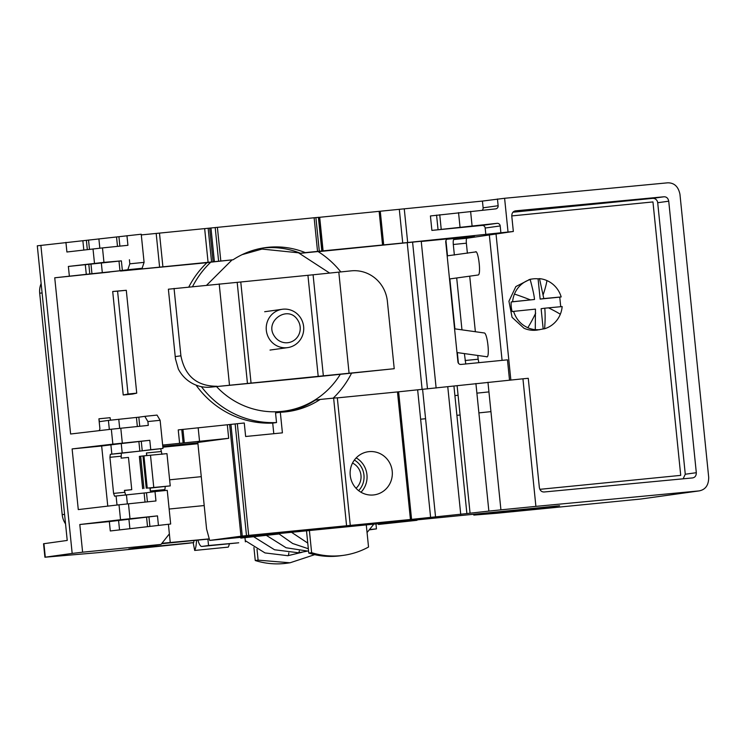 <?xml version="1.0" encoding="UTF-8"?>
<svg xmlns="http://www.w3.org/2000/svg" width="746" height="746" viewBox="0 0 746 746"><rect width="100%" height="100%" fill="white"/><g stroke="black" fill="none" stroke-linecap="round" stroke-linejoin="round"><path stroke-width="1.12" d="M318.803 217.375L404.257 208.824L407.68 242.525L513.341 231.474L466.912 238.235C466.315 238.608 466.138 240.268 466.371 243.196L453.298 244.492C453.064 241.564 453.242 239.904 453.838 239.531L474.419 236.529L446.975 239.252M421.248 241.471L448.253 238.795A2.9 2.816 -97.9 0 0 445.744 241.956L457.923 361.829A2.9 2.816 -97.9 0 0 461.009 364.44L507.457 359.833L509.518 380.134M464.385 353.585L465.765 363.964M453.298 244.492L454.37 255.029M456.72 278.146L461.96 329.788M318.728 217.31L209.673 228.117L213.095 261.809L120.526 271.05L206.95 262.704A92.429 89.52 82.1 0 0 188.841 286.949M404.257 208.824L482.438 201.075L483.119 207.817A2.9 2.816 -97.9 0 1 482.261 210.213M285.662 411.857A82.75 80.148 82.1 0 0 315.409 400.108L320.174 399.446A82.75 80.148 -97.9 0 1 289.644 411.326A82.75 80.148 -97.9 0 1 288.049 411.559A82.75 80.148 -97.9 0 1 280.319 412.249L282.408 432.848L245.639 436.494L244.268 423.01L237.331 423.7L248.679 535.386L411.578 519.384L398.625 391.809L522.937 378.8L535.898 506.375L699.011 490.915C705.455 489.74 708.681 485.217 708.7 477.356L679.951 194.286C678.347 186.584 674.272 182.761 667.717 182.817L504.604 198.277L482.438 201.075M109.634 271.954L142.113 268.271L144.09 262.359L141.227 234.216L37.3 245.816L67.224 540.44L43.548 543.75L44.909 557.225L98.985 552.581L188.887 543.219L193.69 542.575L194.044 540.496M141.302 234.915L209.673 228.117M318.253 251.672L421.229 241.266L436.13 388.013M407.68 242.525L305.263 252.614A82.75 80.148 82.1 0 0 265.212 247.653A82.75 80.148 82.1 0 0 233.088 259.767L213.095 261.809M262.834 248.017A82.75 80.148 -97.9 0 1 300.489 253.286L305.263 252.614M300.489 253.286L318.048 251.542A92.429 89.52 82.1 0 1 340.782 271.889M522.937 378.8L528.261 378.297L539.358 487.576C539.992 490.56 541.577 492.024 544.123 491.987L692.586 477.916C695.067 477.459 696.307 475.724 696.316 472.703L685.276 474.232L683.122 478.811M489.339 234.971L502.077 360.365M466.371 243.196L467.388 253.248M469.738 276.384L475.361 331.69M477.776 355.488L478.158 359.218L465.084 360.514M478.829 362.668L478.158 359.218M544.123 507.28L544.561 507.802L559.593 505.741L209.673 540.421L206.586 529.007L197.802 442.471L228.686 438.312L162.647 445.064M197.839 442.826L162.777 446.341M497.451 198.986L498.132 205.728A2.9 2.816 -97.9 0 1 495.633 208.889L430.423 215.958L431.887 230.402L482.084 225.423A2.9 2.816 -97.9 0 1 485.17 228.034L485.86 234.776M500.874 232.687L500.193 225.945A2.9 2.816 -97.9 0 0 497.097 223.334L431.887 230.402M504.604 198.277L508.026 231.978M696.316 472.703L668.733 201.187C668.118 198.222 666.551 196.748 664.033 196.776L515.561 210.848C513.062 211.286 511.803 213.02 511.775 216.07L513.341 231.474M699.431 490.859L640.637 499.046A12.579 12.188 82.1 0 0 641.094 498.99L699.431 490.859M544.561 507.802L479.706 514.227L473.822 515.094L496.976 513.239L640.637 499.046M44.909 557.225L72.175 553.42L40.871 245.313M65.928 242.375L66.907 251.999L102.491 247.914L103.955 262.359L68.371 266.443L90.975 264.093L91.954 273.717L54.738 277.792L70.609 434.004L111.331 429.22L112.851 444.14L72.12 448.924L78.283 509.583L119.015 504.8L120.526 519.729L79.803 524.513L82.61 552.189L72.175 553.42M69.35 276.076L68.371 266.443M126.951 235.68L127.93 245.303L102.491 247.914M90.975 264.093L121.384 260.867L103.955 262.359M129.403 259.748L129.813 263.823L127.836 269.735L142.113 268.271M144.09 262.359L129.813 263.823M54.738 277.792L109.643 272.076M170.237 485.888L166.964 453.633L143.95 455.853L147.232 488.108L170.237 485.888L150.711 488.033A2.9 0.718 -95.7 0 0 150.291 491.027L149.974 487.931M146.692 455.582L146.421 452.99A2.9 0.718 -95.7 0 0 147.093 455.545M160.735 448.756L161.975 454.342M196.058 385.123A92.429 89.52 82.1 0 0 221.87 409.535A92.429 89.52 82.1 0 0 272.71 423.085L273.791 433.706M98.892 430.684A2.9 2.816 82.1 0 0 99.852 428.185L98.994 419.765A12.579 12.188 82.1 0 1 98.938 418.795L99.041 419.756A2.9 0.718 -95.7 0 0 99.899 421.593L108.422 420.408L109.336 429.454M110.296 530.966L170.666 524.018L110.296 530.966L109.336 521.585L79.803 524.513M82.61 552.189L161.024 544.421L128.825 549L193.69 542.575M168.409 524.335L169.379 533.866L161.024 544.421M164.978 490.551L164.885 489.581L150.291 491.027M132.546 394.075L123.221 394.998L112.702 291.49L126.288 290.287L117.579 291.154L128.023 394.019L136.732 393.151L132.546 394.075M422.115 389.403L407.232 242.86M427.486 388.871L412.585 242.124M233.088 259.767L210.764 262.172A92.429 89.52 82.1 0 0 192.571 286.576M201.411 386.68A92.429 89.52 82.1 0 0 276.524 422.553L275.544 412.911L280.319 412.249M333.182 398.159A92.429 89.52 82.1 0 0 351.553 373.186M186.416 444.001L186.509 444.858M346.573 525.688L333.621 398.112L320.174 399.446M333.621 398.112L337.313 397.795L350.275 525.37M337.323 397.888L398.625 391.809M668.733 201.187L657.702 202.726A4.84 4.69 82.1 0 0 652.545 198.371L512.959 212.209M657.702 202.726L685.276 474.232M479.706 514.227L479.762 513.658M179.609 443.385L178.238 429.901L229.628 424.53L240.967 536.215L209.673 540.421M227.325 424.838L228.686 438.312M165.258 486.597L164.885 489.581M500.92 509.844L488.863 511.103L478.895 412.892L490.943 411.633L500.92 509.844L535.898 506.375M470.064 513.192L466.884 513.574L456.906 415.363L460.086 414.99L470.064 513.192L488.863 511.103M411.578 519.384L466.884 513.574M248.679 535.386L240.967 536.215M120.526 519.729L157.481 515.887L109.336 521.585M170.666 524.018L167.244 490.327L155.009 491.577L155.961 500.967L119.015 504.8M72.12 448.924L101.661 446.005L107.769 506.124M101.661 446.005L121.234 443.572L122.195 452.962L110.343 454.314L109.923 457.298L113.588 493.404L114.595 496.193L116.096 495.987L117.01 505.033M112.851 444.14L149.797 440.308L121.234 443.572M124.414 490.504L131.753 489.674L128.471 457.419L121.132 458.137L121.356 453.232L162.992 448.439L160.129 420.306L147.894 421.555L148.286 425.388L111.331 429.22M118.996 261.128L119.966 270.761L127.836 269.735M119.966 270.761L91.954 273.717M150.711 488.033L154.73 487.474L147.232 488.108M237.331 423.7L229.628 424.53M272.71 423.085L276.524 422.553M206.95 262.704L210.764 262.172M98.938 418.795L110.091 417.695A2.9 0.718 -95.7 0 0 110.697 420.129M125.608 495.111L124.405 490.392L131.753 489.674M123.221 394.998L128.023 394.019M112.702 291.49L117.579 291.154M126.288 290.287L136.732 393.151M350.238 475.379A21.774 21.093 -97.9 0 1 368.226 451.731A21.774 21.093 -97.9 0 1 392.219 471.22A21.774 21.093 -97.9 0 1 374.231 494.868A21.774 21.093 -97.9 0 1 350.238 475.379M460.739 514.432L447.777 386.857M356.206 457.885A21.774 21.093 -97.9 0 1 364.673 466.921A21.774 21.093 -97.9 0 1 366.948 474.745A21.774 21.093 -97.9 0 1 360.989 492.239M143.95 455.853L139.427 456.393M157.481 515.887L158.432 525.277M155.009 491.577L146.496 492.761L147.419 501.844M116.096 495.987L146.496 492.761M138.905 441.753L139.856 451.144L122.195 452.962M139.856 451.144L150.757 449.698L149.797 440.308M162.992 448.439L150.757 449.698M147.894 421.555L144.799 416.352L138.821 417.182L139.744 426.264M108.422 420.408L138.821 417.182M144.799 416.352L157.033 415.093L160.129 420.306M340.316 374.296A81.78 79.207 -97.9 0 1 284.58 411.074A81.78 79.207 -97.9 0 1 216.499 386.568M206.679 285.177L232.043 259.916M242.105 254.656L262.014 249.071L298.475 252.801L329.564 273.017M297.747 320.137A14.519 14.062 -97.9 0 1 294.166 340.288A14.519 14.062 -97.9 0 1 274.593 336.418C263.562 321.433 288.142 304.144 297.747 320.137M300.414 317.591A19.359 18.753 -97.9 0 1 287.648 347.617A19.359 18.753 -97.9 0 1 269.539 339.299A19.359 18.753 -97.9 0 1 282.305 309.273A19.359 18.753 -97.9 0 1 300.414 317.591M161.584 543.713L209.281 538.985M209.253 538.882L161.919 543.293M197.932 443.73L162.861 447.199M201.271 476.666L169.622 479.809M169.37 533.884L170.237 542.473M204.208 505.555L169.146 509.033M302.783 378.203L210.782 387.137L394.224 368.71L302.783 378.203M168.382 289.206L175.459 358.863L168.382 289.206L313.087 274.789L323.354 375.891M394.224 368.71L387.379 301.309A33.878 32.805 -97.9 0 0 351.301 270.845L313.087 274.789M175.459 358.863L178.313 368.953A33.878 32.805 82.1 0 0 210.782 387.137M174.06 288.413L180.905 355.814C184.915 376.087 196.944 386.241 216.974 386.269M454.566 328.809L484.145 332.949C487.539 332.492 490.364 360.113 486.271 356.588M475.277 252.092C478.055 248.176 481.45 274.416 478.214 274.994L449.502 278.967M306.513 530.826L308.769 553.075A77.425 74.992 82.1 0 0 340.67 555.733L343.533 555.332A77.425 74.992 82.1 0 0 368.533 547.032L366.286 524.904M308.769 553.075L311.632 552.674A77.425 74.992 82.1 0 0 343.533 555.332M309.385 530.537L311.632 552.674M193.177 542.64L194.687 550.445A21.289 5.287 -95.7 0 0 196.506 540.253M197.895 540.113A16.449 4.084 -95.7 0 0 201.83 546.445A16.449 4.084 -95.7 0 0 201.868 546.445L208.544 545.513L207.892 539.125M240.716 537.344L240.79 538.09L248.651 536.999A21.289 5.287 -95.7 0 0 249.621 536.467M197.886 443.301L189.913 444.411A21.289 5.287 -95.7 0 0 189.437 444.569M279.936 533.455A21.289 5.287 84.3 0 1 278.976 533.987L240.79 538.09M229.376 543.722A21.289 5.287 -95.7 0 1 228.276 547.116L194.687 550.445M238.636 542.799A16.449 4.084 -95.7 0 0 238.673 542.799A16.449 4.084 -95.7 0 0 238.72 542.79L201.868 546.445M208.544 545.513L238.72 542.79M244.968 537.679L245.387 541.857M257.016 549.354L258.116 560.134L290.017 562.792L314.7 554.66M253.929 547.517L255.253 560.526A77.425 74.992 82.1 0 0 287.154 563.183L290.017 562.792M378.315 523.711L378.39 524.457L386.251 523.356A21.289 5.287 -95.7 0 0 387.221 522.825M369.708 529.809A16.449 4.084 -95.7 0 0 369.746 529.809A16.449 4.084 -95.7 0 0 369.783 529.8L376.46 528.877L375.956 523.944M378.39 524.457L416.576 520.354A21.289 5.287 -95.7 0 0 417.536 519.822M288.805 552.851A5.809 1.445 84.3 0 1 288.488 554.884A5.809 1.445 84.3 0 1 287.863 555.705A5.809 1.445 84.3 0 1 287.853 555.705A5.809 1.445 84.3 0 1 287.835 555.714M255.253 560.526L258.116 560.134M288.488 554.884A5.809 1.445 84.3 0 1 287.919 555.723A5.809 1.445 84.3 0 1 287.844 555.742A5.809 1.445 84.3 0 1 287.695 555.723M369.829 529.529L376.46 528.877M191.405 443.46L197.765 442.826M191.433 443.711L197.858 443.077M358.63 490.644A19.359 18.753 82.1 0 0 354.369 460.068M352.522 463.052A15.2 14.724 -97.9 0 1 356.038 488.276M530.425 299.901L512.623 301.748A25.644 24.842 -97.9 0 1 514.451 294.073A25.644 24.842 -97.9 0 1 530.182 279.564C532.868 289.485 534.304 296.134 534.481 299.491L530.425 299.901A38.708 4.933 -157.9 0 0 514.451 294.073M530.182 279.564L528.755 279.759A25.644 24.842 -97.9 0 1 532.43 278.957A25.644 24.842 -97.9 0 1 538.09 278.836L540.141 299.081L559.752 297.141L560.731 306.765M540.141 299.081L543.806 298.568L539.507 278.64L538.09 278.836M539.507 278.64A25.644 24.842 -97.9 0 1 546.967 280.589A25.644 24.842 -97.9 0 1 561.178 296.936L559.752 297.141M544.785 308.201L562.158 306.569A25.644 24.842 -97.9 0 1 560.33 314.243A25.644 24.842 -97.9 0 1 544.599 328.753C545.242 320.994 545.298 314.141 544.785 308.201L541.12 308.704L543.181 328.949L537.12 330.086A25.644 24.842 -97.9 0 1 524.009 328.259L512.073 317.33L508.931 301.235L515.868 286.557L530.052 279.293L532.43 278.957M513.602 311.38L535.46 309.124L535.274 329.676A25.644 24.842 -97.9 0 1 527.814 327.727C520.736 324.435 515.999 318.99 513.602 311.38L512.176 311.576A25.644 24.842 -97.9 0 1 511.206 301.953L534.481 299.491M512.623 301.748L511.206 301.953M539.507 329.76L535.274 329.676M544.599 328.753L543.181 328.949M561.178 296.936L543.806 298.568M496.025 233.992L510.851 380.003M539.843 489.329L680.725 475.37L652.955 201.933L511.765 215.92M65.545 523.888A19.359 18.753 -97.9 0 1 62.198 514.684L64.576 514.348L42.084 292.908L39.697 293.234A19.359 18.753 -97.9 0 1 41.133 283.564M39.697 293.234L62.198 514.684M445.949 240.529L447.507 255.822M449.847 278.929L454.92 328.855M457.335 352.597L458.408 363.19M466.912 238.235L453.838 239.531M315.894 217.534L319.316 251.234M314.122 217.701L317.544 251.402M318.393 217.319L321.815 251.02M319.689 217.291L323.111 250.992M379.145 211.398L382.567 245.098M380.283 211.286L383.705 244.986M399.306 209.328L402.737 243.028M483.119 207.817L498.132 205.728M470.605 211.37L472.069 225.814M45.301 557.159L43.93 543.675M93.017 248.931L94.49 263.375M82.862 240.697L83.813 250.013M86.377 240.315L87.319 249.602M88.532 240.016L89.483 249.35M98.882 238.879L99.833 248.194M116.544 237.06L117.495 246.376M118.94 236.799L119.882 246.133M146.421 452.99L161.015 451.544M156.184 233.489L159.607 267.189M159.485 233.172L162.908 266.872M204.665 228.696L208.087 262.387M208.153 228.323L211.575 262.014M210.969 227.968L214.391 261.669M215.193 227.511L218.615 261.212M217.384 227.288L220.807 260.988M500.193 225.945L485.17 228.034M474.111 515.038L474.027 514.227M198.166 427.728L199.536 441.203M182.938 429.36L184.309 442.835M181.754 429.528L183.115 443.003M497.097 223.334L482.084 225.423M436.569 215.1L438.033 229.544M458.548 212.629L460.021 227.073M664.033 196.776L652.545 198.371M487.959 382.269L488.938 391.902L476.89 393.151L478.895 412.892M490.943 411.633L488.938 391.902M128.48 503.783L129.99 518.703M120.796 428.204L122.316 443.124M85.314 264.765L86.294 274.397M121.384 260.867L122.363 270.49M118.567 520.298L119.519 529.688M410.44 519.496L397.478 391.93M401.609 421.182L400.462 421.294M435.552 516.922L425.574 418.72L420.632 419.215L417.648 389.85M420.632 419.215L430.61 517.426M425.574 418.72L422.59 389.356M456.906 415.363L453.932 385.999M457.102 385.626L458.081 395.249L454.901 395.632M475.911 383.528L476.89 393.151M460.086 414.99L458.081 395.249M230.924 424.381L242.264 536.066M150.496 455.209L153.769 487.464M439.739 214.727L441.212 229.171M235.149 423.924L246.488 535.609M128.918 519.16L129.869 528.541M146.58 517.342L147.531 526.723M148.967 517.071L149.918 526.462M144.109 493.022L145.032 502.086M126.447 494.84L127.361 503.895M110.884 444.719L111.844 454.1M141.292 441.492L142.244 450.882M136.434 417.443L137.348 426.507M118.763 419.261L119.686 428.316M101.325 262.946L102.305 272.579M88.821 264.392L89.8 274.015M121.356 453.232L110.343 454.314M120.936 456.216L109.923 457.298M124.601 492.323L113.588 493.404M139.427 456.384L142.71 488.63M140.677 456.207L143.95 488.462M142.98 455.955L146.253 488.21M307.939 275.33L318.206 376.432M240.771 281.988L251.048 383.08M237.181 282.314L247.448 383.407M175.301 356.588L180.905 355.814M219.203 283.937L229.479 385.039M338.805 272.085L349.072 373.186M248.651 536.999L278.976 533.987M416.576 520.354L386.251 523.356M299.305 550.949A5.809 1.445 84.3 0 1 298.969 552.254A5.809 1.445 84.3 0 1 298.82 552.516A5.809 1.445 84.3 0 1 298.456 552.767L274.528 549.765L253.789 536.803M543.219 294.595A38.708 8.262 -66.3 0 0 546.967 280.589M535.684 313.143A38.708 8.262 113.7 0 1 527.814 327.727M548.478 307.837A38.708 4.933 22.1 0 1 560.33 314.243M458.035 362.397L457.037 352.56M454.622 328.818L449.558 278.967M447.208 255.85L445.744 241.378M318.803 217.291L322.225 250.992M473.822 515.094L473.738 514.255M139.353 456.393L142.635 488.649M270.024 350.07L287.648 347.617M264.681 311.725L282.305 309.273M456.981 352.55L486.569 356.7M447.152 255.859L475.584 251.934M367.06 532.532L373.849 524.149M307.753 543.079L291.527 532.308M238.673 542.799L201.83 546.445M279.107 533.968L292.684 543.508L308.331 548.739M245.266 540.663L264.998 552.926L287.853 555.705L302.093 552.273M266.602 535.535L286.11 547.76L308.583 551.219M306.643 551.294L298.531 552.749"/></g></svg>
